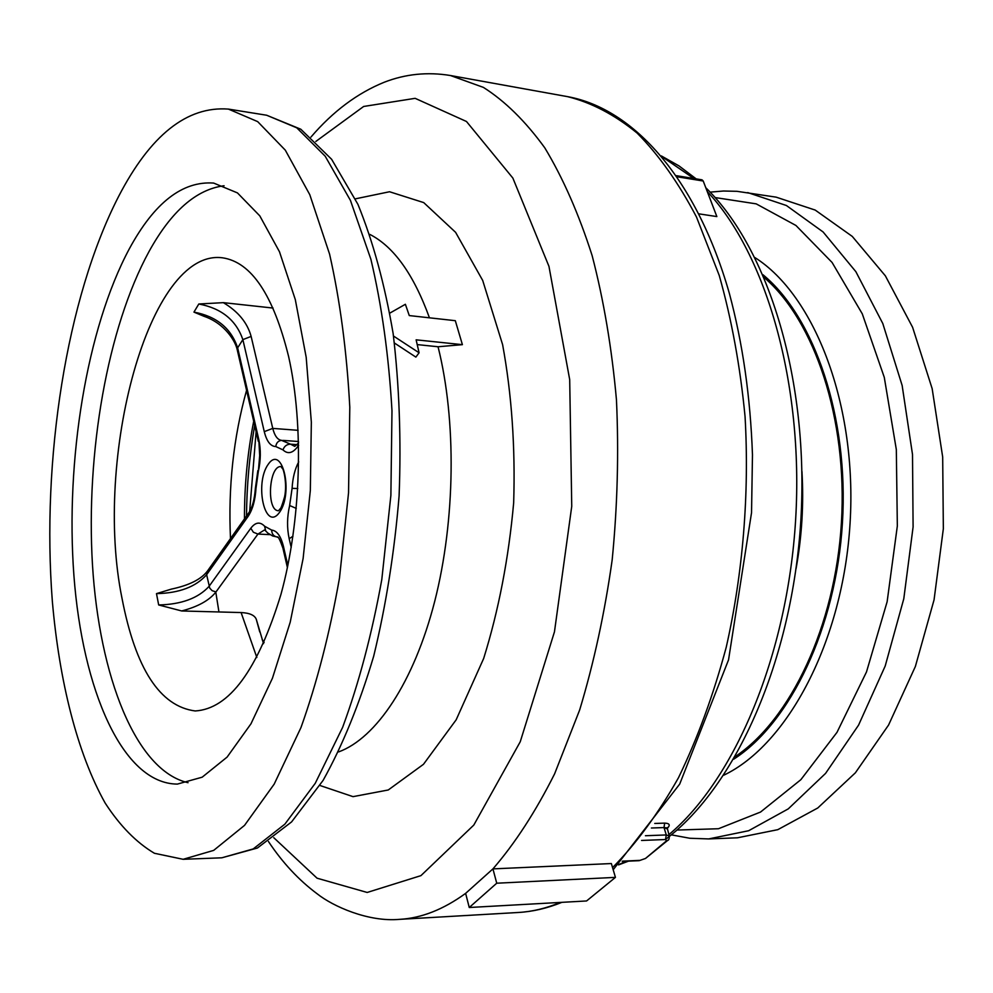 <?xml version="1.0" encoding="UTF-8"?>
<svg xmlns="http://www.w3.org/2000/svg" width="993" height="993" viewBox="0 0 993 993"><rect width="100%" height="100%" fill="white"/><g stroke="black" fill="none" stroke-linecap="round" stroke-linejoin="round"><path stroke-width="1.49" d="M698.911 213.855L716.859 216.573L703.218 181.011L702.014 179.832L676.382 175.674M666.961 828.001L667.83 827.79C670.412 824.86 669.356 823.309 664.665 823.123L664.007 827.579L667.06 828.845M747.704 192.58L786.406 205.514L823.098 231.965L855.867 271.685L882.802 323.532L902.14 385.458L912.505 454.471L913.101 526.911L903.791 598.767L885.197 666.03L858.548 725.163L825.568 773.398L788.256 808.885L748.648 830.731L708.679 838.924L737.439 837.807L777.804 829.664L817.76 807.992L855.37 772.815L888.574 725.039L915.372 666.477L934.053 599.884L943.35 528.735L942.68 457.003L932.154 388.635L912.592 327.268L885.371 275.843L852.267 236.408L815.216 210.082L776.129 197.148L736.93 191.314L723.475 191.016L710.119 192.133M215.965 591.952L257.944 534.073L253.389 532.248L250.782 528.251L209.051 586.366C198.24 598.208 181.458 604.414 158.681 604.96L181.682 610.956C197.843 606.76 209.275 600.43 215.965 591.952L212.117 590.661L209.746 588.154L206.631 574.699L248.126 516.348C252.607 509.645 255.226 500.286 255.995 488.271L258.317 471.625C260.799 460.442 260.96 449.767 258.813 439.614L237.65 347.835C231.084 328.249 216.511 316.345 193.945 312.112L203.888 316.258C225.063 323.408 235.602 341.666 237.203 349.648M256.479 620.129L256.244 619.198C254.58 615.163 249.541 612.954 241.1 612.557L181.682 610.968M264.138 642.372L262.202 639.703M282.124 440.383L281.54 440.371C277.543 439.812 274.627 435.815 272.765 428.393L251.13 336.416C247.369 322.713 238.109 311.454 223.351 302.654L198.811 303.995C221.464 308.289 236.148 320.168 242.863 339.631L264.275 431.645C266.707 441.401 270.555 446.378 275.793 446.565L282.993 449.891C287.722 454.384 292.6 453.329 297.615 446.726L298.632 445.298M223.363 302.642L273.075 308.066M207.351 571.186C200.996 579.428 188.993 585.398 171.317 589.122L156.484 593.628C179.187 593.144 195.906 586.838 206.631 574.699L207.351 571.186L248.598 513.071M268.433 841.493C282.521 862.669 298.781 880.121 317.239 893.861C332.965 906.373 368.391 922.187 399.496 919.357C421.305 918.202 443.35 909.538 465.63 893.365L492.938 868.887L611.365 863.55L615.437 877.378L496.736 883.211L492.938 868.887C515.069 843.318 535.637 811.629 554.628 773.808L579.664 709.958C593.876 662.89 604.725 612.88 612.172 559.903C617.46 506.157 618.887 452.808 616.454 399.869C611.825 348.158 603.719 300.072 592.126 255.586C578.795 213.942 563.006 178.02 544.772 147.82C525.496 121.258 505.04 101.112 483.405 87.396L450.45 75.518L567.624 96.656C591.394 102.564 614.53 114.679 637.034 133C658.818 154.945 678.641 182.96 696.49 217.02L719.242 275.458C731.593 319.125 740.195 366.181 745.06 416.626C749.467 493.658 742.95 573.333 726.231 647.25C713.371 695.088 697.458 738.569 678.492 777.718C658.173 813.714 636.19 843.678 612.557 867.621M417.283 344.608L438.05 346.756L462.403 344.658L455.315 320.689L409.277 315.575L405.38 304.28L389.877 313.093M393.501 336.044L419.083 352.776L415.868 357.108L394.432 343.019M419.083 352.776L416.129 339.829L462.403 344.658M465.63 893.365L469.255 907.503L586.578 900.961L615.437 877.378M496.736 883.211L469.255 907.503M118.577 196.502C150.377 135.098 187.007 105.966 228.427 109.093L257.683 121.63L285.301 150.154L309.779 194.678L329.577 254.109C340.053 300.432 346.793 351.46 349.797 407.204L348.543 492.826L339.494 577.976C329.8 632.951 316.966 682.787 300.991 727.509L274.18 784.135L244.526 825.382L213.669 850.393L183.134 859.305L154.411 853.272C136.326 842.536 119.905 825.779 105.146 803.039C77.268 753.339 59.307 681.322 52.331 601.162C41.445 459.995 66.233 298.446 118.577 196.502M288.603 356.512C304.119 425.19 301.127 521.201 280.945 594.41C257.795 670.027 229.222 708.878 195.211 710.963C159.96 706.358 135.557 668.798 122.002 598.295C93.367 458.418 148.714 247.84 222.581 257.82C251.366 262.09 273.373 294.983 288.603 356.512M188.025 782.695C135.669 770.692 99.3 676.096 92.473 564.806C85.77 453.081 107.294 327.827 149.198 251.217C171.33 211.211 196.291 189.378 224.07 185.741M129.313 248.833C154.287 202.771 182.402 180.85 213.656 183.072L237.451 192.903L259.794 215.866L279.48 251.775L295.306 299.588L306.192 357.319L311.343 422.149L310.325 490.517L303.113 558.5L290.204 622.239L272.43 678.256L250.968 723.81L227.112 757.088L202.162 777.196L177.362 784.098C122.549 783.738 82.481 689.998 73.904 575.468C65.352 460.467 86.577 328.621 129.313 248.833M677.152 176.791L703.218 181.011M641.565 840.45L665.496 839.532L666.291 834.952L645.425 835.734M665.496 839.532L666.477 840.86L667.718 840.388M669.27 835.945L666.291 834.952L664.007 827.579L651.408 828.013M666.477 840.86L645.599 858.374M644.37 858.858L639.157 860.67L645.512 858.461L667.619 840.475C668.823 840.264 669.369 838.713 669.232 835.821L667.11 827.579L666.638 828.199M639.926 860.372L622.487 861.142M664.665 823.123L654.772 823.458M666.986 828.572L667.83 827.79M661.921 156.609L693.834 178.504M707.277 191.599C765.888 253.625 803.796 383.087 795.654 519.364C787.536 655.628 734.472 779.84 668.872 834.641M626.955 861.216L619.185 864.307M249.665 511.42L256.107 431.744M735.23 756.567C790.416 719.875 835.212 626.173 841.431 522.591C847.712 419.009 814.533 320.602 764.163 277.519M801.947 471.476C803.858 504.084 801.91 536.443 796.076 568.592M762.972 274.738C814.545 317.301 848.866 417.209 842.449 522.653C836.131 628.085 790.031 723.14 733.715 759.186M715.134 197.557L756.207 203.863L795.939 225.473L832.084 262.462L862.272 313.825L884.279 377.328L896.319 449.506L897.337 525.967L887.134 601.733L866.492 671.951L837 732.337L800.855 779.691L760.526 812.063L718.473 828.733L676.941 830.049M666.812 828.088L663.945 827.355M723.748 775.21C787.623 744.824 843.057 641.18 850.07 523.112C857.319 405.057 814.756 295.492 755.003 257.634M282.906 548.062C277.233 531.95 277.072 538.491 277.345 537.002L272.715 536.009L267.837 533.08L265.739 531.032L264.597 526.216C260.017 521.499 255.412 522.181 250.782 528.251M269.984 534.644L257.944 534.073L264.535 529.939L265.454 530.709M277.345 537.002C273.72 536.431 271.834 534.122 271.66 530.076L264.597 526.216M287.411 567.599L282.955 548.297L283.439 546.398C280.845 536.083 276.923 530.647 271.66 530.076M287.846 565.501L283.439 546.398M292.96 536.232L289.174 538.715L291.21 547.428M296.274 508.404L289.646 505.524C287.027 516.931 286.878 527.991 289.174 538.715M297.788 488.531L292.091 488.345L289.646 505.524M298.707 461.882C294.909 469.031 292.699 477.844 292.091 488.345M298.57 442.679L297.615 446.726M298.049 443.412L294.772 446.366L290.515 444.169C286.766 444.281 284.259 446.18 282.993 449.891M297.056 444.653L290.515 444.169L281.54 440.371C278.189 440.793 276.277 442.866 275.793 446.565M298.123 430.329L272.765 428.393L264.275 431.645M251.13 336.416L242.863 339.631L237.65 347.835L237.265 349.896L258.329 441.364M258.317 471.625L259.694 455.576L258.813 439.614M248.126 516.348L248.833 512.76C252.359 507.547 254.543 499.405 255.375 488.308L255.995 488.271M278.301 510.737C266.211 510.464 268.929 465.394 280.969 466.586L282.471 468.609C283.564 468.721 287.275 483.864 284.643 496.624C282.235 505.015 280.709 509.086 280.088 508.838L278.524 510.75M279.356 512.587C293.903 492.813 282.198 443.672 268.184 464.352C254.196 483.852 265.081 532.174 279.356 512.587M244.464 518.905C244.377 485.701 247.456 453.168 253.699 421.268M246.574 390.311C233.454 437.615 228.092 487.042 230.488 538.603M254.667 425.451C249.479 455.191 246.761 485.391 246.512 516.025M259.769 631.982L256.38 619.682M241.1 612.557L256.839 657.49M156.484 593.628L158.681 604.96M198.811 303.995L193.945 312.112M560.35 902.426C546.2 908.347 532.211 911.698 518.358 912.48C532.807 911.648 547.317 908.272 561.901 902.339M315.824 141.453L363.661 106.462L415.136 98.332L466.474 121.494L512.872 178.082L548.955 266.36L569.697 379.624L571.745 506.306L554.466 631.809L520.245 741.759L473.81 825.059L420.933 875.64L367.187 892.459L317.065 878.197L273.783 837.707M319.932 785.475L353.024 796.647L388.251 789.981L423.477 764.3L456.172 719.801L483.665 658.471C498.647 610.36 508.652 558.463 513.666 502.793C515.392 446.924 511.705 394.196 502.607 344.633L482.697 280.448L455.601 232.337L423.713 202.597L389.541 191.748L355.357 198.848M218.783 610.931L215.766 591.94M369.905 234.435C393.873 246.723 413.721 274.515 429.448 317.822M438.05 346.756C456.544 420.362 455.427 520.171 434.735 601.261C413.944 682.377 376.136 738.283 338.65 751.9M266.67 115.238L296.77 127.824L325.207 156.224L350.442 200.412L370.898 259.297C381.746 305.149 388.784 355.631 391.987 410.742L390.882 495.383L381.796 579.54C371.978 633.857 358.92 683.122 342.635 727.335L315.24 783.328L284.867 824.165L253.215 848.928L221.824 857.803L257.398 848.022L291.594 821.906L323.11 780.374C342.573 745.445 359.429 704.062 373.678 656.224C386.004 605.469 394.482 552.021 399.099 495.879C401.271 439.576 399.298 385.495 393.154 333.636C384.775 284.432 373.02 241.311 357.902 204.297L331.612 159.277L300.805 129.227L266.67 115.238L228.427 109.093M622.201 861.428L639.182 860.67M661.35 155.926L679.075 165.955L696.18 178.889M705.787 187.727C769.165 249.429 809.295 381.511 800.817 520.804C792.178 660.097 736.21 786.009 665.794 839.209M628.482 861.142L618.54 864.903M708.679 838.924L689.763 838.253L671.318 834.84M298.545 441.525L283.191 440.396M255.387 488.295L257.857 470.57M256.244 619.198L263.555 643.675M567.624 96.656C634.13 108.721 696.726 179.41 729.309 293.22C742.702 343.069 750.423 396.952 752.471 454.856L751.54 512.673L728.539 659.873L679.708 784.073L613.19 869.756M399.496 919.357L518.358 912.48M450.45 75.518C427.586 71.744 405.529 73.978 384.279 82.22C357.393 93.119 332.965 111.39 310.97 137.046M183.134 859.305L221.824 857.803"/></g></svg>
